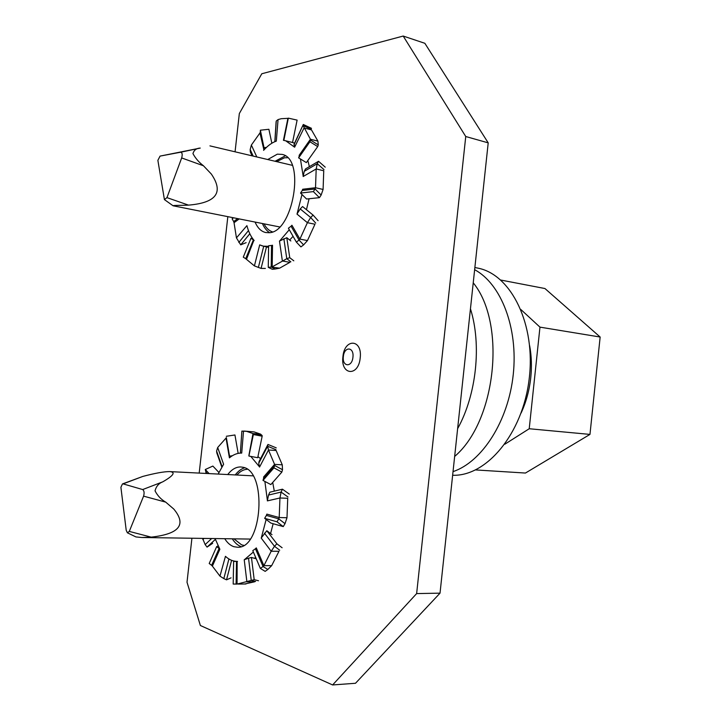 <?xml version="1.0" encoding="UTF-8"?>
<svg xmlns="http://www.w3.org/2000/svg" width="721" height="721" viewBox="0 0 721 721"><rect width="100%" height="100%" fill="white"/><g stroke="black" fill="none" stroke-linecap="round" stroke-linejoin="round"><path stroke-width="1.08" d="M352.93 357.246C354.281 346.729 344.232 346.116 343.358 356.525C341.961 366.908 351.983 367.8 352.93 357.246M360.203 357.976C362.609 338.951 344.449 338.05 342.926 356.67C340.384 375.217 358.454 377.056 360.203 357.976M272.403 231.847C268.987 230.729 266.193 228.061 264.021 223.843M276.666 161.639L284.48 157.791L287.544 157.737M243.707 545.319L241.625 544.869L233.946 538.839M236.894 475.022C240.084 471.417 243.491 469.506 247.132 469.272M235.064 151.816L239.336 113.539L261.795 73.758L403.201 36.05L465.748 136.521L416.639 593.59L332.615 684.95L200.384 625.504L187.009 582.235L191.921 538.226M332.615 684.95L355.498 683.274L440.026 593.149L416.639 593.59M465.748 136.521L488.207 142.857L440.026 593.149M403.201 36.05L424.849 43.296L488.207 142.857M199.194 473.093L227.827 216.67M457.628 428.662C476.464 394.829 481.781 344.809 470.452 308.786C481.781 344.809 476.464 394.829 457.628 428.662M120.903 487.315L126.22 530.314L127.392 532.81L129.293 531.413L143.587 496.147C144.488 492.912 144.182 490.722 142.686 489.559L123.084 483.872L122.453 483.944L120.903 487.315M127.491 532.855L135.927 536.929L141.812 537.505L151.194 537.136C179.295 534.027 186.82 524.663 173.761 509.035L165.713 502.131C161.098 499.482 157.538 495.715 155.033 490.839C156.214 486.324 158.791 483.322 162.766 481.835C173.572 475.608 175.879 472.192 169.705 471.588C164.118 471.561 155.15 473.174 142.803 476.428L122.633 483.872M157.872 160.323L164.415 199.591L166.948 197.626L181.674 157.944C182.593 154.501 182.26 152.591 180.683 152.212L160.071 156.096L157.872 160.323M279.604 226.935L173.085 205.782C172.454 205.233 183.026 205.458 188.514 205.124C216.354 202.817 223.952 192.444 211.298 174.004L203.457 165.767C198.951 162.324 195.454 158.278 192.949 153.609C194.003 150.103 196.436 148.256 200.24 148.075L160.125 156.087M504.853 444.199L529.223 428.743L539.966 327.136L520.95 309.597M475.617 469.93L525.447 473.048L589.967 434.402L600.151 337.031L544.95 288.535L500.762 280.045M529.223 428.743L589.967 434.402M539.966 327.136L600.151 337.031M453.031 471.624C482.052 461.936 508.368 421.181 513.262 374.433C518.273 327.704 501.005 283.741 474.634 269.708M452.644 475.256C486.369 476.617 522.599 433.88 529.142 379.219C536.045 324.603 511.216 274.71 478.158 268.176L476.031 267.761M454.654 456.438C496.138 421.379 506.493 323.45 473.237 282.83M521.103 413.025C526.168 402.084 529.385 390.268 530.773 377.579C531.909 366.601 531.539 355.985 529.656 345.747M269.6 232.604C266.635 230.81 264.228 227.782 262.408 223.519M275.061 161.261L285.273 155.853M267.734 159.53L277.333 154.159L282.109 154.402C305.965 158.602 292.915 233.523 268.618 232.712L265.544 232.495C261.083 231.414 257.595 227.944 255.072 222.068M274.827 141.686L276.098 121.912L276.26 121.011L278.063 119.587L281.262 118.704L287.913 118.334L283.434 140.316L285.705 140.793L294.61 147.192L294.195 143.957L303.298 124.481L311.49 128.329M311.265 129.356L303.045 125.508L310.427 139.234L299.161 155.312L299.224 156.151L310.508 140.072L310.427 139.234L317.925 141.145L311.49 129.906L304.037 127.968L294.619 147.192M252.08 155.835L250.304 151.942L250.178 149.544L251.368 145.065L259.966 132.943L263.931 149.986C267.915 145.552 272.042 142.596 276.323 141.118L278.063 119.587M246.122 242.662L240.715 244.87L236.452 237.894L234.037 222.717L239.192 218.923M265.364 268.437L261.074 268.401L254.405 265.905L246.492 259.335L253.909 240.201C250.836 236.533 248.502 231.684 246.906 225.646L236.452 237.894M268.609 246.303L263.336 246.167L259.686 244.888L254.405 265.905M290.851 261.831L286.787 258.695L272.178 266.86L272.52 245.239L271.547 245.446L271.204 267.049L279.649 268.158L289.878 262.336L282.371 260.993L279.478 241.066L286.796 237.705L290.842 240.958M289.274 229.72L279.847 240.76M315.699 223.086L310.688 217.508L307.398 222.681L299.909 239.111L291.924 225.249L291.068 226.205L299.044 240.075L299.909 239.111L307.47 240.571L314.969 224.222L307.398 222.681L296.962 214.047L300.206 208.937L302.568 206.548L313.085 215.083L318.087 220.671M302 194.508L297.187 213.407M323.981 169.588L317.258 163.712L316.186 168.957L315.519 187.73L302.685 189.244L302.252 190.47L315.086 188.974L315.519 187.73L323.089 189.443L323.747 170.751L316.186 168.957L303.153 176.528L304.235 171.346L305.506 168.939L318.538 161.288L325.243 167.164M300.441 158.971L303.135 175.87M307.831 160.513L309.381 166.659M309.084 198.744L306.452 209.703M293.059 236.326L289.689 240.03M291.996 142.361L294.574 143.155M304.235 171.346L317.258 163.712L318.538 161.288M321.151 195.031L319.43 197.653L313.356 191.606L315.086 188.974L321.151 195.031L323.089 189.443M319.43 197.653L306.569 199.014L300.54 193.057L302.252 190.47M313.356 191.606L300.54 193.057M300.206 208.937L310.688 217.508L313.085 215.083M283.858 238.732L286.787 258.695L289.743 257.685L293.798 260.822M289.743 257.685L286.796 237.705M261.696 245.726L268.591 247.402M261.074 268.401L266.391 247.312M240.715 244.87L249.808 233.73M293.934 145.02L303.298 124.481M303.595 244.897L300.918 246.897L296.358 242.094L299.044 240.075L303.595 244.897L307.47 240.571M296.358 242.094L288.409 228.206L291.068 226.205M275.242 268.996L272.331 269.284L268.266 267.347L271.204 267.049L275.242 268.996L279.649 268.158M268.266 267.347L268.618 245.753L271.547 245.446M254.171 240.508L253.395 239.877L245.726 258.704L246.492 259.335M245.726 258.704L243.283 257.145L250.935 238.327L253.395 239.877M252.296 238.083L250.935 238.327M237.66 218.616L233.667 221.563L234.037 222.717M233.667 221.563L232.135 218.823L233.523 217.796M263.589 150.365L263.94 149.589L260.308 132.15L259.966 132.943M260.308 132.15L260.371 130.204L264.012 147.67L263.94 149.589M271.844 143.227L268.888 129.284L260.371 130.204M266.446 147.399L264.012 147.67M283.434 140.316L287.913 118.334M291.635 142.271L283.804 140.343M288.283 118.334L283.894 140.216M292.609 142.163L297.115 120.119L288.391 118.145M318.276 144.903L317.709 146.597L309.922 141.758L310.508 140.072L318.276 144.903L317.925 141.145M317.709 146.597L306.344 162.604L298.62 157.854L299.224 156.151M309.922 141.758L298.62 157.854M240.985 546.608C237.696 545.355 234.794 542.751 232.279 538.812M235.235 474.932C238.083 471.219 241.193 468.857 244.563 467.839M227.746 474.553C231.693 469.407 236.001 466.875 240.67 466.965L242.626 467.217C267.482 470.173 262.588 549.141 237.47 547.239L233.811 546.68C230.369 545.5 227.34 542.841 224.727 538.704M241.562 453.067L240.372 453.085L241.859 431.095L246.6 431.347L253.008 433.555L248.907 455.339L253.008 433.555L260.569 434.123L254.134 431.924L244.338 431.068M275.936 449.679L267.626 446.254L268.473 450.003L274.575 464.387L263.634 476.951L263.67 478.032L274.62 465.469L274.575 464.387L282.272 464.838L276.134 450.508L268.473 450.003L259.551 467.064L258.74 463.288L259.091 461.458L267.96 444.451L276.251 447.867M250.782 456.402L259.299 466.604M221.789 467.055L216.796 452.851L216.597 451.049L217.688 447.507L226.024 438.071L229.747 457.592C233.604 454.464 237.597 452.959 241.724 453.076L243.518 431.032M218.157 474.067L223.609 464.288L217.688 447.507M212.677 543.292L207.062 547.104L205.161 544.598L202.601 538.389M231.062 577.845L226.529 579.837L223.834 578.602L219.959 576.133L212.38 566.12L219.869 549.258L215.065 538.56M255.567 581.487L251.241 580.423L237.056 584.091L237.146 561.416C232.964 561.371 229.071 559.667 225.457 556.324L219.959 576.133M253.368 552.025L244.572 559.55M279.712 550.204L274.485 546.284L271.195 551.241L263.904 565.652L256.288 547.897L255.441 548.753L263.048 566.508L263.904 565.652L271.673 565.643L278.982 551.295L271.195 551.241L261.191 538.055L266.815 530.728L272.006 534.676M266.148 519.462L261.426 537.469M287.976 496.985L281.1 492.082L279.955 497.986L279.207 517.534L266.842 514.127L266.4 515.425L278.766 518.859L279.207 517.534L286.994 517.75L287.724 498.292L279.955 497.986L267.365 500.888L268.518 495.066L269.852 492.2L282.434 489.189L289.292 494.083M264.877 481.421L267.347 500.185M272.709 482.448L274.304 491.136M273.151 523.716L270.573 533.585M255.667 557.423L254.432 558.297M248.538 558.216L251.241 580.423L254.189 579.684L251.458 557.459L248.538 558.216L244.221 559.73L246.897 581.883L254.603 581.802L244.716 584.001M257.938 456.573L260.551 458.664M268.518 495.066L281.1 492.082L282.434 489.189M285.011 523.662L283.245 526.6L276.99 521.797L278.766 518.859L285.011 523.662L286.994 517.75M283.245 526.6L270.853 523.058L264.643 518.318L266.4 515.425M276.99 521.797L264.643 518.318M264.436 533.161L274.485 546.284L276.9 543.823L282.118 547.753M276.9 543.823L266.815 530.728M251.458 557.459L255.757 558.667M254.189 579.684L258.497 580.747M226.529 579.837L231.594 560.325M207.062 547.104L215.345 539.398M258.74 463.288L267.626 446.254L267.96 444.451M267.824 569.464L265.148 571.365L260.353 568.418L263.048 566.508L267.824 569.464L271.673 565.643M260.353 568.418L252.783 550.646L255.441 548.753M237.497 561.416L236.542 561.416L236.091 584.082L237.056 584.091M236.091 584.082L233.18 584.046L233.631 561.416L236.542 561.416M236.803 561.416L233.631 561.416M219.869 549.258L219.103 548.456L211.623 565.318L212.38 566.12M211.623 565.318L209.198 563.507L216.651 546.644L219.103 548.456M218.03 545.878L216.651 546.644M207.324 473.508L205.927 472.021L205.882 473.12M205.927 472.021L205.296 469.515L209.126 473.607M218.905 472.426L212.857 466.072L205.296 469.515M229.422 457.862L226.024 438.071M226.349 437.539L229.747 457.339M238.155 453.374L234.938 434.97L226.331 436.286M232.387 455.717L229.738 456.132M262.138 435.547L262.165 436.205L253.359 434.529L253.35 433.871L262.138 435.547L260.569 434.123M262.165 436.205L257.703 457.709L248.907 456.051L248.907 455.339M253.359 434.529L248.907 456.051M282.506 469.695L281.857 472.084L273.953 467.857L274.62 465.469L282.506 469.695L282.272 464.838M281.857 472.084L270.835 484.584L262.994 480.42L263.67 478.032M273.953 467.857L262.994 480.42M142.803 476.428L123.084 483.872M162.766 481.835L142.686 489.559M165.713 502.131L143.587 496.147M151.194 537.136L129.293 531.413M200.24 148.075L180.683 152.212M203.457 165.767L181.674 157.944M188.514 205.124L166.948 197.626M251.368 145.065L256.811 156.953M258.361 267.482L263.67 246.42M238.813 242.463L248.475 230.585M250.178 149.544L253.161 156.087M276.26 121.011L274.935 141.64M202.835 539.587L204.088 538.407M223.834 578.602L228.917 558.973M205.161 544.598L211.659 538.515M216.597 451.049L222.068 466.604M241.859 431.095L240.426 453.058M170.093 471.606L252.99 475.842M141.812 537.505L250.178 539.074M209.946 145.876L292.23 165.316M164.586 199.717L172.977 205.71M474.869 267.527L478.158 268.176M265.544 232.495L266.04 232.595M285.705 140.793L293.096 142.641M263.949 246.285L268.6 247.141M238.281 584.073L245.951 583.983"/></g></svg>
